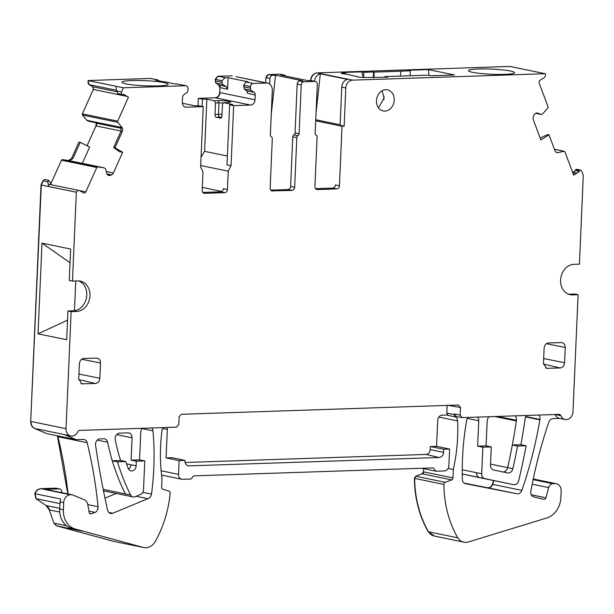<?xml version="1.0" encoding="UTF-8"?>
<svg xmlns="http://www.w3.org/2000/svg" width="614" height="614" viewBox="0 0 614 614"><rect width="100%" height="100%" fill="white"/><g stroke="black" fill="none" stroke-linecap="round" stroke-linejoin="round"><path stroke-width="0.92" d="M285.564 76.059A3.078 2.51 101.6 0 0 284.105 75A3.078 2.51 101.6 0 0 283.622 74.962L280.713 75.061L307.921 80.672L310.837 80.572A3.078 2.51 101.6 0 1 311.321 80.611L315.373 81.447A3.078 2.51 101.6 0 1 317.292 84.379L315.159 133.23A2.049 1.673 101.6 0 0 316.133 135.088A2.049 1.673 -78.4 0 1 317.1 136.937L314.936 186.602A3.078 2.51 -78.4 0 0 316.847 189.526A3.078 2.51 -78.4 0 0 317.338 189.572L336.771 188.92A3.078 2.51 101.6 0 0 339.435 185.781L342.036 126.238L315.696 120.812M315.527 188.659L332.719 188.084A3.078 2.51 101.6 0 0 335.382 184.952L339.435 185.781M315.373 81.447A3.078 2.51 101.6 0 0 314.89 81.409L303.907 81.777A3.078 2.51 -78.4 0 0 301.236 84.909L299.102 133.768A2.049 1.673 -78.4 0 1 297.967 135.694A2.049 1.673 101.6 0 0 296.823 137.613L294.659 187.278L290.606 186.441L292.771 136.776L296.823 137.613M269.723 84.164L269.968 78.469L266.207 77.694A3.078 2.51 -78.4 0 1 268.871 74.555L280.199 74.202M292.771 136.776A2.049 1.673 101.6 0 1 293.914 134.857A2.049 1.673 101.6 0 0 295.05 132.939L297.184 84.08A3.078 2.51 101.6 0 1 299.847 80.941L302.763 80.841L275.548 75.23L272.639 75.33A3.078 2.51 -78.4 0 0 269.968 78.469M270.743 190.156L287.935 189.58A3.078 2.51 101.6 0 0 290.606 186.441M271.603 190.87L291.988 190.417A3.078 2.51 101.6 0 0 294.659 187.278M272.555 191.069A3.078 2.51 -78.4 0 1 272.071 191.023A3.078 2.51 -78.4 0 1 270.152 188.099L272.309 138.733A2.049 1.673 -78.4 0 0 271.334 136.876A2.049 1.673 -78.4 0 1 270.36 135.026L272.309 90.45A7.69 6.286 -78.4 0 0 267.52 83.136L263.467 82.299A7.69 6.286 101.6 0 0 263.145 82.238L235.929 76.635A7.69 6.286 -78.4 0 1 236.26 76.689A7.69 6.286 -78.4 0 1 236.574 76.765M221.946 82.307L222.721 84.463L216.09 83.097A3.078 2.51 101.6 0 1 215.437 80.964L221.946 82.307L222.015 80.726L225.115 77.679L217.886 76.19L232.345 75.883M225.115 77.679L228.086 77.686L227.579 89.245L226.213 86.597L222.721 84.463M236.26 76.689L266.307 83.028L253.206 83.466A3.078 2.51 101.6 0 0 250.543 86.605L243.743 85.2L245.938 81.984L248.079 81.8L228.086 77.686M250.543 86.605L250.474 88.186A3.078 2.51 101.6 0 0 251.118 90.319L254.089 92.346A3.078 2.51 101.6 0 1 255.24 94.947L255.025 99.821A5.127 4.191 -78.4 0 1 250.581 105.055L215.261 97.772L198.36 98.34L198.03 105.8M198.36 98.34L202.413 99.176L206.864 99.184L204.585 151.343L201.054 157.176M250.581 105.055L233.681 105.616L229.628 104.787L232.775 104.526L223.703 102.653L227.165 102.538A8.205 0.913 2.5 0 0 230.672 102.039A8.205 0.913 2.5 0 0 230.687 101.84A8.205 0.913 2.5 0 0 217.901 100.627L214.439 100.742L206.864 99.184M229.628 104.787L227.003 164.874L231.056 165.711L233.681 105.616M202.766 192.428L220.718 191.829L224.77 192.666A3.078 2.51 101.6 0 0 227.441 189.526L228.239 171.183L200.694 165.504M220.718 191.829A3.078 2.51 101.6 0 0 223.389 188.69L227.441 189.526M159.064 80.864L157.928 79.958L150.323 78.446L88.071 80.526L123.383 87.802L185.643 85.722L178.413 84.233L186.096 85.768A3.078 2.51 101.6 0 1 188.014 88.692L187.945 90.273A3.078 2.51 101.6 0 1 187.109 92.461L183.954 94.686A3.078 2.51 101.6 0 0 182.573 97.373L182.358 102.254A5.127 4.191 -78.4 0 0 185.551 107.128A5.127 4.191 -78.4 0 0 186.364 107.197L203.265 106.636L200.64 166.724L202.973 172.012L202.175 190.371A3.078 2.51 101.6 0 0 204.086 193.295A3.078 2.51 101.6 0 0 204.577 193.341L224.77 192.666M203.265 106.636L199.205 105.8L194.753 105.792L182.396 103.244M178.413 84.233L171.836 83.496C170.347 82.783 167.192 82.13 162.365 81.539L155.419 80.112L157.545 79.935M126.077 83.88A23.071 2.571 2.5 0 0 151.858 85.998A23.071 2.571 2.5 0 0 168.136 84.248A23.071 2.571 2.5 0 0 164.099 82.606A23.071 2.571 2.5 0 0 138.327 80.488A23.071 2.571 2.5 0 0 122.04 82.238A23.071 2.571 2.5 0 0 126.077 83.88M88.071 80.526L89.022 84.602L92.706 86.743L93.343 89.452L82.345 113.859L82.46 115.033L86.812 120.306L88.178 121.127L121.349 127.965L88.57 121.227A0.514 0.422 101.6 0 0 88.685 121.234M118.51 93.957L122.293 94.733A1.028 0.837 101.6 0 1 122.086 94.656L117.758 93.551L116.583 90.972L115.846 86.275L88.055 80.549M116.583 90.972L121.503 91.985L123.383 87.802M122.293 94.733A1.028 0.837 101.6 0 0 122.93 94.564L123.353 94.226L128.456 97.189L123.199 94.349M128.456 97.189L117.665 121.142A1.028 0.837 101.6 0 0 117.781 122.316L121.925 127.336A3.592 2.932 -78.4 0 1 122.324 131.442L121.019 131.173L120.996 127.144L121.925 127.336M113.636 147.575L114.972 147.767L122.7 152.264L119.699 151.819L113.636 147.575L121.019 131.173M107.504 174.698L110.482 175.312A3.592 2.932 101.6 0 1 108.97 175.481A3.592 2.932 101.6 0 1 108.233 175.205L107.98 175.051A3.592 2.932 101.6 0 1 106.583 173.048L105.593 168.881A0.514 0.422 101.6 0 0 105.393 168.597L104.134 167.86A0.514 0.422 101.6 0 0 104.004 167.822L97.703 166.893A1.028 0.837 101.6 0 0 96.797 167.476L85.799 191.89A2.049 1.673 101.6 0 1 83.496 192.88L79.812 190.739A3.078 2.51 101.6 0 0 79.183 190.501A3.078 2.51 101.6 0 0 76.351 192.228L41.023 184.975L30.7 421.411C30.692 424.827 31.959 427.16 34.507 428.426L46.618 433.584L76.151 439.67L83.335 439.432A5.127 4.191 101.6 0 1 84.141 439.501A5.127 4.191 101.6 0 1 87.173 442.725A410.098 335.06 101.6 0 1 98.056 506.696A5.127 4.191 101.6 0 1 97.542 509.804A5.127 4.191 101.6 0 1 95.185 512.375A5.127 4.191 101.6 0 1 95.139 512.398L91.24 513.826A2.049 1.673 -78.4 0 1 89.214 512.46L87.817 504.723A7.69 6.286 -78.4 0 0 84.095 499.658L73.097 495.122A7.69 6.286 -78.4 0 0 72.168 494.83L46.111 489.465A7.69 6.286 -78.4 0 0 44.899 489.358L59.182 488.882L55.713 488.168L40.839 488.667C38.06 488.921 36.026 490.586 34.745 493.664L35.973 498.652L46.027 505.514L49.266 509.912L53.871 523.159L56.442 525.814L114.219 541.479L143.745 547.565A13.331 10.891 101.6 0 0 155.442 541.203A102.523 83.765 101.6 0 0 170.162 493.188A2.049 1.673 101.6 0 0 169.034 491.146L162.787 489.166A2.049 1.673 101.6 0 1 161.651 487.247L162.027 478.598A153.784 125.647 101.6 0 1 161.942 430.813A5.127 4.191 101.6 0 1 163.385 427.59M82.314 163.347L89.652 147.068L80.242 142.333L72.859 158.727L68.676 160.553A3.592 2.932 101.6 0 0 71.846 158.519L68.392 160.5L62.382 159.617L61.477 160.2L50.778 183.947M51.208 184.737L49.634 181.437L48.352 180.217L44.592 179.441L42.903 180.792L47.831 181.805L48.56 186.502L76.351 192.228M70.05 262.731L41.99 243.144L38.03 333.824L66.688 339.726L67.947 310.976L71.132 311.636L66.02 428.695A7.69 6.286 101.6 0 0 69.819 435.702A7.69 6.286 101.6 0 0 70.802 436.009A7.69 6.286 101.6 0 0 77.848 431.757A2.418 1.972 101.6 0 1 79.682 430.391L176.571 427.152L178.789 424.535L179.127 416.906L181.353 414.289L458.489 405.025L460.492 407.504L447.997 405.378M41.99 243.144L70.648 249.054L69.275 280.444L72.46 281.097L76.343 192.251M67.947 310.976L73.434 310.791L76.62 311.452L71.132 311.636M572.601 294.881L569.416 294.221L574.904 294.037L578.089 294.697L572.601 294.881A15.381 12.564 -78.4 0 1 570.16 294.674A15.381 12.564 -78.4 0 1 560.72 278.549A15.381 12.564 -78.4 0 1 573.929 264.342L579.424 264.158L583.3 175.389L581.75 171.245L580.176 170.001L579.585 170.37A1.028 0.837 101.6 0 0 579.079 171.237L579.025 171.82L573.653 175.136L564.926 151.835A1.028 0.837 101.6 0 0 564.066 151.313L557.965 152.594A3.592 2.932 -78.4 0 1 556.959 152.602A3.592 2.932 -78.4 0 1 554.972 150.76L549.023 134.888L540.873 139.915L533.32 119.745A3.592 2.932 101.6 0 1 533.282 117.028L533.696 115.716A3.592 2.932 101.6 0 1 535.278 113.613L535.546 113.444A3.592 2.932 101.6 0 1 537.45 113.076A3.592 2.932 101.6 0 1 537.81 113.183L541.241 114.473A0.514 0.422 101.6 0 0 541.563 114.442L542.891 113.621A0.514 0.422 101.6 0 0 543.006 113.521L547.826 107.949A1.028 0.837 101.6 0 0 548.049 106.759L539.153 83.013A2.049 1.673 101.6 0 1 540.028 80.257L543.912 77.863A3.078 2.51 101.6 0 0 545.232 73.734L509.904 66.435L317.169 72.874C313.301 73.457 311.075 76.075 310.5 80.718M579.025 171.82L573.507 174.752M540.182 138.066L547.696 134.543L549.023 134.888M342.036 126.238L344.147 126.169L340.095 125.333L341.76 87.157A7.69 6.286 101.6 0 1 347.532 79.421L320.324 73.81A7.69 6.286 101.6 0 0 314.568 81.278M310.799 80.572A7.69 6.286 101.6 0 1 317.461 72.928L352.49 80.15A7.69 6.286 101.6 0 0 345.82 87.994L344.147 126.169M340.125 124.757L315.742 119.738M275.548 75.23L271.265 114.304M223.703 102.653L222.452 104.449L221.953 115.923A2.563 1.451 -91.9 0 1 220.91 118.111L220.395 118.164L220.91 118.111M223.473 102.983A6.148 0.683 2.5 0 0 218.968 102.899L215.506 103.014L214.439 100.742M202.098 106.399L202.413 99.176M150.921 78.523L150.323 78.446M73.434 310.791A15.381 12.564 101.6 0 0 86.505 297.575A15.381 12.564 101.6 0 0 78.776 280.92M142.264 428.296A5.127 4.191 101.6 0 0 140.775 432.041L139.562 459.863L144.774 460.937L136.323 461.221L136.124 465.842A5.012 4.098 101.6 0 1 130.982 470.884A5.012 4.098 101.6 0 1 128.203 468.336A153.792 125.655 101.6 0 1 125.809 461.574L117.504 461.851A205.183 167.637 101.6 0 0 130.613 495.022A5.127 4.191 101.6 0 0 133.131 496.941A5.127 4.191 101.6 0 0 134.627 496.918L139.854 494.731A5.127 4.191 101.6 0 0 143.522 489.611L144.774 460.937M569.416 294.221A15.381 12.564 -78.4 0 1 568.595 294.221M320.324 73.81L316.049 112.807M217.901 100.627L218.968 102.899L218.469 114.373L215.007 114.488L215.506 103.014M215.007 114.488A2.563 1.451 -91.9 0 0 215.836 117.059L220.787 118.157M139.562 459.863L131.112 460.147L136.323 461.221M131.112 460.147L132.087 437.805A5.127 4.191 101.6 0 0 128.894 432.924A5.127 4.191 101.6 0 0 128.088 432.855L119.638 433.139A5.127 4.191 101.6 0 0 115.286 439.724A153.784 125.647 101.6 0 0 120.451 460.047A153.784 125.647 101.6 0 0 120.605 460.5L125.809 461.574M103.183 489.366L130.613 495.022M97.258 440.108L107.634 442.249A205.053 167.53 101.6 0 0 112.155 460.323A205.053 167.53 101.6 0 0 112.293 460.776L117.504 461.851M120.605 460.5L112.293 460.776A205.053 167.53 101.6 0 0 125.402 493.948M533.113 479.634L552.892 483.709A5.127 4.191 101.6 0 0 548.647 487.616L545.953 497.816A2.049 1.673 101.6 0 1 543.889 499.343L533.812 496.933A5.127 4.191 101.6 0 1 530.826 491.208A410.098 335.06 101.6 0 1 548.793 422.163A5.127 4.191 101.6 0 1 552.915 418.664L559.899 418.426M107.634 442.249A5.127 4.191 101.6 0 0 104.564 438.818A5.127 4.191 101.6 0 0 103.751 438.749L99.975 438.872A5.127 4.191 101.6 0 0 95.584 445.227A775.198 633.356 101.6 0 0 107.596 510.165A5.081 4.152 101.6 0 0 110.627 513.465A5.081 4.152 101.6 0 0 112.73 513.25L147.867 498.683L136.162 496.273M72.406 528.47A20.508 16.755 101.6 0 1 72.383 528.462A20.508 16.755 101.6 0 1 59.627 508.945L63.388 509.72A20.508 16.755 101.6 0 0 76.151 529.237L82.207 531.125L56.442 525.814M72.383 528.462L76.151 529.237A20.508 16.755 101.6 0 0 76.167 529.245L143.745 547.565M59.627 508.945L60.51 498.975L34.745 493.664M63.388 509.72L63.702 502.597L59.934 501.822M59.857 503.572L36.264 498.714L35.036 493.725A7.69 6.286 101.6 0 1 41.13 488.721L70.372 494.754A7.69 6.286 101.6 0 0 63.702 502.597M70.372 494.754L70.948 494.731A7.69 6.286 -78.4 0 1 72.168 494.83M104.979 498.138L116.261 493.464M62.167 492.773L61.4 490.571A3.078 2.51 101.6 0 0 59.673 488.928A3.078 2.51 101.6 0 0 59.182 488.882M56.342 488.245L55.713 488.168M147.867 498.683A5.127 4.191 101.6 0 0 151.489 494.116A241.225 197.086 101.6 0 0 152.993 430.844A5.127 4.191 101.6 0 0 151.85 427.981M552.892 483.709L555.14 483.632L533.221 479.12M88.976 511.124L95.139 512.398M415.985 476.28L414.381 478.344L443.907 484.431A2.049 1.673 101.6 0 1 445.219 482.305L415.985 476.28A2.049 1.673 101.6 0 0 414.673 478.406A102.523 83.765 101.6 0 0 428.534 531.808L457.775 537.833A13.331 10.891 101.6 0 0 463.915 542.17A13.331 10.891 101.6 0 0 468.497 541.932L546.867 517.955A20.508 16.755 101.6 0 0 560.858 497.678L561.142 491.054A7.69 6.286 101.6 0 0 556.361 483.74A7.69 6.286 101.6 0 0 555.14 483.632M57.363 435.802L67.816 493.94M70.802 436.009L65.015 434.819A7.69 6.286 101.6 0 1 64.033 434.512L76.151 439.67M463.915 542.17L434.674 536.145A13.331 10.891 101.6 0 1 428.534 531.808L434.52 536.106M443.907 484.431A102.523 83.765 101.6 0 0 457.775 537.833M414.381 478.344C414.627 498.154 419.255 515.96 428.242 531.747M415.693 476.218L422.125 473.816L423.437 471.813L423.576 468.659M445.219 482.305L451.658 479.902A2.049 1.673 101.6 0 0 452.963 477.899L453.332 469.457L448.136 468.39M453.332 469.457A153.784 125.647 101.6 0 0 457.622 420.92A5.127 4.191 101.6 0 0 455.335 416.898L447.974 415.348A5.127 4.191 101.6 0 0 447.192 415.087A5.127 4.191 101.6 0 0 446.378 415.018L442.157 415.156A5.127 4.191 101.6 0 0 437.713 420.39L436.577 446.347L430.33 446.555L443.692 449.225L443.561 452.28A5.127 4.191 101.6 0 1 439.11 457.514L189.012 465.873L187.239 465.45M455.335 416.898L454.191 414.619L446.769 413.038L447.974 415.348M421.641 468.259L435.986 471.214L444.429 470.93A5.127 4.191 101.6 0 0 448.88 465.704L449.609 449.034L436.577 446.347M435.986 471.214L433.277 467.868L193.64 475.881L190.969 479.02L182.519 479.296A5.127 4.191 101.6 0 1 181.706 479.227A5.127 4.191 101.6 0 1 178.513 474.353L179.119 460.607L166.087 457.921L167.33 429.424L162.741 428.48M179.119 460.607L185.029 460.408L172.334 457.714L166.087 457.921M189.012 465.873A5.127 4.191 101.6 0 1 188.099 465.78A5.127 4.191 101.6 0 1 185.006 460.922L185.029 460.408M429.032 75.399L428.442 69.597L454.552 74.977L430.844 75.768L427.927 75.169L384.878 76.604L384.848 77.287M400.52 76.082L400.735 71.224L374.118 72.114L373.88 77.656M373.297 77.671L373.542 71.991L374.118 72.114M357.678 76.781L346.235 74.11A5.564 0.622 2.5 0 1 341.338 73.289A5.564 0.622 2.5 0 1 343.756 72.874L345.375 72.813L343.61 72.452L361.562 71.853L363.411 77.479M345.375 72.813A433.031 244.978 88.1 0 1 345.482 74.056M384.878 76.604L387.718 77.187L366.167 77.487A5.564 0.622 2.5 0 1 360.479 77.287A5.564 0.622 2.5 0 1 357.455 76.612A5.564 0.622 2.5 0 1 357.632 76.451M384.026 96.114L383.873 99.652M216.09 83.097L218.768 85.07L219.919 87.672L219.705 92.545C219.321 95.646 217.832 97.388 215.261 97.772M217.886 76.19L215.222 79.329L215.798 83.036M221.861 191.476L202.305 187.423M96.168 122.792L95.984 125.893L87.034 145.756M69.321 160.684L104.004 167.822M80.242 142.333L78.914 142.118L71.554 158.458M526.574 415.455A5.127 4.191 101.6 0 0 525.139 418.61A512.644 418.84 101.6 0 1 525.085 418.994A512.621 418.825 101.6 0 1 520.902 444.682L512.329 444.973A502.367 410.444 101.6 0 0 516.336 420.966A502.39 410.467 101.6 0 0 516.435 420.275A5.273 4.306 101.6 0 0 515.269 415.839M468.052 417.413A5.127 4.191 101.6 0 0 466.655 420.352A241.479 197.294 101.6 0 0 466.586 420.751A241.225 197.086 101.6 0 0 462.373 479.419A4.92 4.022 101.6 0 0 465.435 483.671A4.92 4.022 101.6 0 0 465.466 483.678L516.973 493.786A5.127 4.191 101.6 0 0 521.862 490.379A367.441 300.208 101.6 0 0 539.89 419.869A367.694 300.415 101.6 0 0 539.959 419.477A5.127 4.191 101.6 0 0 538.877 415.049M477.585 417.098A5.127 4.191 101.6 0 1 478.743 420.751L477.638 446.132L486.088 445.848L487.163 421.281A5.948 4.858 101.6 0 1 489.105 416.714M486.088 445.848L491.3 446.923L482.85 447.207L481.691 473.762A5.127 4.191 101.6 0 0 484.868 478.636L513.542 484.653A5.127 4.191 101.6 0 0 513.557 484.653A5.127 4.191 101.6 0 0 518.646 480.701A512.659 418.855 101.6 0 0 526.114 445.756L517.541 446.048A502.452 410.513 101.6 0 1 512.859 468.705A5.326 4.352 101.6 0 1 507.548 472.918L493.725 470.017A5.188 4.237 101.6 0 1 490.509 465.082L491.3 446.923M462.258 474.023L478.828 477.492M464.199 483.141L487.447 487.7C489.665 487.938 491.3 486.802 492.336 484.292L493.61 480.539M185.144 462.48L426.101 454.429A4.72 3.861 101.6 0 0 430.199 449.609L443.561 452.28M430.33 446.555L430.199 449.609M490.548 464.107L507.648 467.63A502.452 410.513 101.6 0 0 512.329 444.973L517.541 446.048M520.902 444.682L526.114 445.756M477.638 446.132L482.85 447.207M378.477 107.811L384.065 98.01L382.069 90.811M472.504 72.306A23.071 2.571 -177.5 0 1 468.467 70.664A23.071 2.571 -177.5 0 1 484.745 68.914A23.071 2.571 -177.5 0 1 510.526 71.032A23.071 2.571 -177.5 0 1 514.563 72.675A23.071 2.571 -177.5 0 1 498.276 74.417A23.071 2.571 -177.5 0 1 472.504 72.306M363.595 77.487L363.826 72.322L361.562 71.853M373.542 71.991L363.826 72.322M410.075 75.768L410.298 70.763L400.735 71.224M410.298 70.763L407.957 70.28L428.442 69.597M449.609 449.034L443.692 449.225M565.095 419.492A7.69 6.286 101.6 0 1 560.874 415.693L555.11 414.504A7.69 6.286 101.6 0 0 559.3 418.303L565.095 419.492A7.69 6.286 101.6 0 0 566.308 419.6A7.69 6.286 101.6 0 0 572.985 411.664L578.089 294.697M454.191 414.619L454.222 413.951L455.826 416.392L462.158 417.612L559.039 414.373A2.602 2.126 101.6 0 1 559.446 414.412A2.602 2.126 101.6 0 1 560.874 415.693M580.176 170.001L576.416 169.226L572.977 173.348M74.471 310.707L75.775 280.989M265.693 82.752L265.916 77.633L268.587 74.494M556.468 152.441L557.965 152.594M446.769 413.038L447.115 405.225M167.092 427.467L167.33 429.424M67.548 320.155L38.03 333.824M48.352 180.217L47.831 181.805M50.279 184.653C48.844 184.2 48.268 184.814 48.56 186.502M42.903 180.792L41.023 184.975M227.387 156.04L204.585 151.343M255.24 94.947L247.572 93.366L246.636 90.811L254.089 92.346M243.743 85.2L244.195 88.892L246.636 90.811M561.242 342.52C563.836 342.804 565.172 344.454 565.241 347.47L564.573 362.736C564.128 365.898 562.647 367.64 560.129 367.97L546.552 368.3L543.451 363.442L544.119 348.176C544.564 345.014 546.046 343.272 548.563 342.95L561.94 342.574M96.521 358.046C99.123 358.33 100.458 359.981 100.527 362.997L99.859 378.262C99.414 381.424 97.933 383.167 95.416 383.497L81.831 383.827L78.738 378.968L79.406 363.703C79.851 360.541 81.332 358.799 83.849 358.476L97.227 358.1M545.224 73.711L352.49 80.15M454.222 413.951L460.155 415.141L462.158 417.612M460.155 415.141L460.492 407.504M76.62 311.452A15.381 12.564 101.6 0 0 89.836 297.245A15.381 12.564 101.6 0 0 80.396 281.12A15.381 12.564 101.6 0 0 77.955 280.913L72.46 281.097M110.482 175.312L111.579 174.844A3.592 2.932 101.6 0 0 113.367 172.994L122.7 152.264M114.972 147.767L122.324 131.442M122.086 94.656L121.518 94.326L121.503 91.985M117.758 93.551L121.518 94.326M186.096 85.768A3.078 2.51 101.6 0 0 185.643 85.722M228.239 171.183L231.056 165.711M251.118 90.319L244.195 88.892M266.307 83.028A7.69 6.286 -78.4 0 1 267.52 83.136M376.482 100.696A10.768 8.796 101.6 0 0 383.182 110.942A10.768 8.796 101.6 0 0 394.226 100.097A10.768 8.796 101.6 0 0 387.526 89.851A10.768 8.796 101.6 0 0 376.482 100.696M332.719 188.084L336.771 188.92M317.338 189.572L316.387 189.373M310.837 80.572L314.89 81.409M280.053 74.171L279.57 74.125M268.871 74.555L272.639 75.33M299.847 80.941L303.907 81.777M279.861 74.187L283.622 74.962M295.05 132.939L299.102 133.768M297.184 84.08L301.236 84.909M293.914 134.857L297.967 135.694M291.988 190.417L287.935 189.58M253.206 83.466L245.976 81.977M255.025 99.821L219.996 92.607A5.127 4.191 -78.4 0 1 215.545 97.833M203.625 193.141L204.577 193.341M186.364 107.197L184.776 106.874M92.706 86.743L93.635 89.506L126.53 96.291M117.665 121.142L82.345 113.859M79.498 190.593L85.799 191.89M62.382 159.617L61.768 160.254L96.797 167.476M43.195 180.854L41.315 185.029L30.7 421.411M66.02 428.695L30.992 421.473C30.984 424.88 32.25 427.221 34.791 428.488L34.507 428.426M341.76 87.157L345.82 87.994M157.928 79.958L151.067 78.546A3.078 2.51 101.6 0 0 150.607 78.508M88.347 80.611A3.078 2.51 101.6 0 0 89.306 84.663L116.468 90.258M221.669 117.228A3.592 0.399 -177.5 0 0 219.804 117.213A2.563 1.451 -91.9 0 1 218.469 114.373A6.148 0.683 -177.5 0 1 222.022 114.404M92.99 86.804L116.929 91.739M573.369 174.391L573.906 174.499M572.678 172.534L573.507 172.711M219.804 117.213L216.343 117.328M128.618 469.173A5.012 4.098 101.6 0 0 130.912 464.767L126.584 463.877M130.912 464.767L136.124 465.842M132.087 437.805L116.668 434.628M56.734 525.876L53.871 523.159M54.162 523.212L66.596 525.776M59.65 508.323L46.319 505.575A10.254 8.373 -78.4 0 1 49.55 509.973L59.688 512.061M108.785 512.437L112.73 513.25M70.948 494.731L44.899 489.358M531.271 494.784L545.953 497.816M59.673 488.928L56.488 488.268A3.078 2.51 101.6 0 0 55.997 488.23M548.647 487.616L532.169 484.223M142.763 492.321L151.489 494.116M142.026 428.58L152.993 430.844M87.794 504.578L98.056 506.696M68.108 493.994A410.098 335.06 101.6 0 0 57.939 436.7L87.173 442.725M57.655 435.863A5.127 4.191 101.6 0 1 57.939 436.7L57.647 436.638M64.033 434.512L34.791 428.488M451.658 479.902L422.125 473.816M422.417 473.87A2.049 1.673 101.6 0 0 423.729 471.874L452.963 477.899M438.864 417.059L457.622 420.92M161.144 470.769L178.513 474.353M343.756 72.874A433.031 244.978 88.1 0 1 343.848 73.903M227.579 89.245L220.211 87.725A3.078 2.51 101.6 0 0 219.052 85.123L226.213 86.597M222.015 80.726L215.222 79.329M121.127 127.374L87.104 120.367A0.514 0.422 101.6 0 0 87.203 120.451L121.165 127.451M121.065 131.066L96.275 125.954A3.592 2.932 101.6 0 0 96.544 123.23L96.26 123.168M96.544 123.23L121.434 128.357M71.846 158.519L72.859 158.727M462.242 469.748L476.479 472.688A5.127 4.191 101.6 0 0 479.657 477.562L508.338 483.579L479.097 477.554A5.127 4.191 101.6 0 0 479.12 477.554A5.127 4.191 101.6 0 0 479.104 477.554L508.338 483.579A5.127 4.191 101.6 0 0 508.346 483.579L508.346 483.579A5.127 4.191 101.6 0 0 508.361 483.579L513.542 484.653M484.868 478.636L462.258 473.977M516.973 493.786L487.447 487.7M502.682 471.897A5.326 4.352 101.6 0 0 507.648 467.63L512.859 468.705M487.731 487.762A5.127 4.191 101.6 0 0 492.628 484.354L521.862 490.379M493.902 480.601A367.441 300.208 101.6 0 1 492.628 484.354L492.336 484.292M525.622 416.929L539.89 419.869M525.807 416.561L539.959 419.477M426.101 454.429L439.11 457.514M476.479 472.688L481.691 473.762M478.743 420.751L467.346 418.403M494.761 416.522L516.336 420.966M497.747 416.422L516.435 420.275M91.24 513.826L89.759 513.519M573.645 172.511L576.262 173.048M82.637 113.92L82.46 115.033M218.177 76.251L215.506 79.383M547.45 368.392L545.692 367.978M560.129 367.97L543.451 364.018M564.573 362.736L543.666 358.553M565.241 347.47L546.414 343.702M82.736 383.919L80.971 383.504M95.416 383.497L78.738 379.544M99.859 378.262L78.953 374.079M100.527 362.997L81.7 359.228M541.287 114.488L535.723 113.344L541.241 114.473M537.073 113.03L537.81 113.183M554.427 149.325L564.066 151.313M575.026 170.4L579.079 171.237M575.817 169.594L579.585 170.37M62.674 159.671L97.703 166.893M106.89 173.877L111.579 174.844M106.222 171.521L113.367 172.994M82.752 115.094L117.781 122.316M243.674 86.781L250.474 88.186M103.474 490.824L133.131 496.941M533.251 478.974L556.361 483.74M161.589 475.082L181.706 479.227M508.346 483.579L513.557 484.653M572.409 171.828L573.89 172.135M280.345 74.225L284.105 75M554.404 149.256L564.358 151.313M49.719 184.43L79.183 190.501M69.689 160.745L104.027 167.822"/></g></svg>
